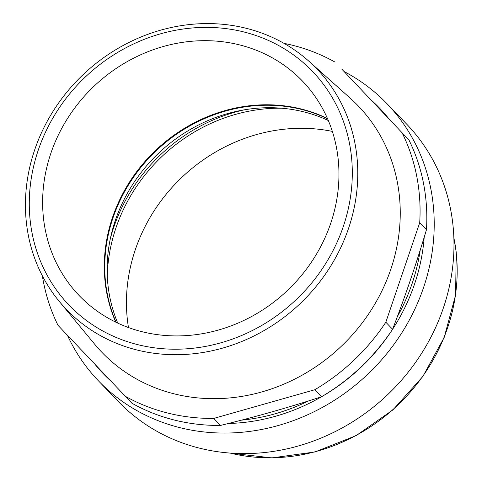 <?xml version="1.0" encoding="UTF-8"?>
<svg xmlns="http://www.w3.org/2000/svg" width="482" height="482" viewBox="0 0 482 482"><rect width="100%" height="100%" fill="white"/><g stroke="black" fill="none" stroke-linecap="round" stroke-linejoin="round"><path stroke-width="0.72" d="M341.792 69.131L408.941 139.985L341.792 69.131M42.362 275.837A198.482 180.328 -43.9 0 0 58.009 325.338L131.917 403.217A198.482 180.328 -43.9 0 0 174.267 420.021A198.482 180.328 -43.9 0 0 220.497 425.437L213.743 418.418L314.77 389.751L321.53 396.77C288.893 407.411 255.219 416.966 220.497 425.437M426.468 229.727C416.219 263.985 404.922 297.159 392.583 329.248L385.829 322.229L419.714 222.708L426.468 229.727A198.482 180.328 -43.9 0 0 408.941 139.985M335.038 62.112A198.482 180.328 -43.9 0 0 283.994 43.356M125.163 396.198A198.482 180.328 -43.9 0 0 213.743 418.418M314.77 389.751A198.482 180.328 -43.9 0 0 385.829 322.229M419.714 222.708A198.482 180.328 -43.9 0 0 402.187 132.966M59.352 301.521L94.683 344.22A177.774 161.512 -43.9 0 0 174.044 393.818A177.774 161.512 -43.9 0 0 374.255 305.082A177.774 161.512 -43.9 0 0 350.306 98.274L309.004 61.322A173.622 157.747 -43.9 0 0 246.356 28.324A173.622 157.747 -43.9 0 0 57.141 105.106A173.622 157.747 -43.9 0 0 59.352 301.521A173.622 157.747 -43.9 0 0 136.858 349.962A173.622 157.747 -43.9 0 0 332.393 263.299A173.622 157.747 -43.9 0 0 309.004 61.322M321.53 396.77A198.482 180.328 -43.9 0 0 392.583 329.248M244 31.993A168.748 153.312 -43.9 0 0 38.295 150.041A168.748 153.312 -43.9 0 0 137.581 344.6A168.748 153.312 -43.9 0 0 343.286 226.552A168.748 153.312 -43.9 0 0 244 31.993M239.608 44.904A154.806 140.648 -43.9 0 0 68.01 117.729A154.806 140.648 -43.9 0 0 79.235 295.629A154.806 140.648 -43.9 0 0 141.973 331.688A154.806 140.648 -43.9 0 0 313.571 258.864A154.806 140.648 -43.9 0 0 302.353 80.964A154.806 140.648 -43.9 0 0 239.608 44.904M327.603 118.843A154.806 140.648 -43.9 0 0 301.732 109.474A154.806 140.648 -43.9 0 0 145.13 162.301A154.806 140.648 -43.9 0 0 116.108 322.325M370.622 99.533A191.601 174.074 136.1 0 1 389.034 118.97M424.196 237.234A191.601 174.074 136.1 0 1 322.03 396.475M321.506 396.776A191.601 174.074 136.1 0 1 228.384 423.485M110.505 380.732A191.601 174.074 136.1 0 1 94.966 364.332M420.22 250.031A188.926 171.646 136.1 0 1 397.343 316.674M308.576 400.916A188.926 171.646 136.1 0 1 241.41 420.165M344.076 71.535A200.042 181.744 136.1 0 1 386.907 103.606A200.042 181.744 136.1 0 1 401.41 333.49A200.042 181.744 136.1 0 1 179.672 427.594A200.042 181.744 136.1 0 1 98.593 380.997A200.042 181.744 136.1 0 1 67.402 335.249M386.907 103.606L406.675 124.151A200.042 181.744 136.1 0 1 421.178 354.035A200.042 181.744 136.1 0 1 199.44 448.139A200.042 181.744 136.1 0 1 118.361 401.542L98.593 380.997M410.26 280.434A184.052 167.218 136.1 0 1 407.38 288.808M128.471 327.549A166.832 151.577 136.1 0 1 268.408 131.682A166.832 151.577 136.1 0 1 332.345 131.399M107.257 275.818A164.519 149.468 136.1 0 1 247.194 111.541A164.519 149.468 136.1 0 1 281.47 108.203M110.342 238.632A166.953 151.685 136.1 0 1 244.193 109.854M117.759 323.109A154.806 140.648 136.1 0 1 238.849 110.854A154.806 140.648 136.1 0 1 328.32 120.518M115.794 322.175A154.806 140.648 136.1 0 1 236.023 107.92A154.806 140.648 136.1 0 1 327.465 118.524M453.863 237.825A178.985 162.615 136.1 0 1 456.129 252.062A178.985 162.615 136.1 0 1 304.883 454.158A178.985 162.615 136.1 0 1 230.131 453.08M453.845 237.457L456.231 252.261L455.592 295.05L444.235 337.328L422.889 376.43L392.89 409.899L356.144 435.614L314.957 451.959L271.926 457.9L229.763 453.056"/></g></svg>
